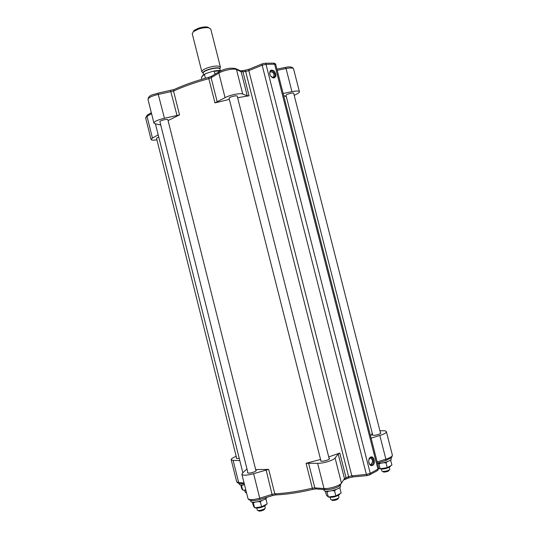 <?xml version="1.0" encoding="UTF-8"?>
<svg xmlns="http://www.w3.org/2000/svg" width="538" height="538" viewBox="0 0 538 538"><rect width="100%" height="100%" fill="white"/><g stroke="black" fill="none" stroke-linecap="round" stroke-linejoin="round"><path stroke-width="0.81" d="M153.915 123.034L148.004 99.429C148.327 97.627 151.81 95.946 158.454 94.385L173.545 91.056C183.593 86.443 195.355 82.307 208.831 78.649L214.951 102.879L229.356 99.389M237.628 97.701L249.047 95.798L242.947 71.783L245.658 71.453L348.617 476.655L346.055 477.697L339.787 453.043L328.725 456.93M214.951 102.879L225.066 97.667C229.504 95.071 240.291 92.852 242.705 94.016L247.245 95.791L249.047 95.798M329.256 459.028L237.245 96.194C237.124 94.95 228.542 97.163 229.08 98.299L320.971 461.093M156.928 139.853C153.404 140.324 151.44 140.203 151.05 139.476L152.449 138.037L158.192 134.85M160.741 124.991L155.038 123.733L153.922 123.047C154.292 121.447 157.802 119.853 164.446 118.279L179.537 114.89L173.545 91.056L173.7 89.725C183.653 85.105 195.281 80.996 208.576 77.385L208.831 78.649L211.118 77.748L218.845 73.094L225.066 97.667M168.071 120.566L179.537 114.89M283.634 95.468L286.364 96.753M372.289 433.332L370.534 435.962M320.554 459.452L306.055 463.292L312.343 488.174C298.543 491.389 286.041 493.279 274.817 493.844L268.67 469.378L255.671 469.6M269.767 74.062C270.332 75.939 271.367 77.196 272.867 77.822L273.829 77.983C276.492 76.833 276.626 74.533 274.219 71.077C271.058 69.14 269.578 70.135 269.767 74.062L270.17 71.567C272.04 68.817 276.619 74.399 274.535 76.873L273.217 77.553L270.89 76.329M270.237 71.588L270.896 71.675M370.527 457.152C367.037 458.927 369.176 467.3 372.626 465.39C376.082 463.581 373.971 455.296 370.527 457.152M283.136 93.504L291.959 91.662C296.398 90.801 298.886 90.821 299.417 91.722C299.525 92.314 298.671 93.081 296.841 94.009L294.192 95.347M389.256 467.32L389.734 469.17C390.158 470.521 382.108 472.344 381.893 470.945L381.422 469.102M382.565 471.355L383.117 471.691C385.322 472.283 387.279 471.839 389.001 470.36L389.344 469.802M246.471 492.559L245.167 492.189L244.716 490.394M245.718 492.512L246.592 493.064L246.391 492.559M264.79 505.928L265.261 507.805C265.711 509.244 257.507 511.51 257.265 510.011L256.794 508.148M257.991 510.434L258.516 510.744C258.704 511.867 264.844 510.165 264.514 509.082L264.837 508.531M338.456 495.316L338.94 497.213C339.411 498.76 330.904 500.858 330.641 499.264L330.164 497.374M331.448 499.748L331.939 500.044C332.148 501.241 338.51 499.668 338.16 498.504L338.469 497.993M209.1 27.882L207.325 27.028C204.897 26.698 201.985 27.082 198.569 28.178L194.265 30.33L193.142 31.897M203.082 73.027L201.851 71.776C201.797 70.471 203.915 69.079 208.206 67.586C214.911 65.69 218.979 65.522 220.398 67.082L219.921 68.81M201.844 71.749L192.241 33.733L193.505 31.587L198.475 29.099C202.416 27.835 205.792 27.391 208.589 27.768L210.775 29.072M201.777 79.308L201.387 77.761L202.611 75.824L205.846 73.545L212.698 71.319L220.513 70.915M214.353 71.453L215.039 74.17M205.422 78.252L204.514 74.654M221.071 70.646L220.936 70.626C218.879 70.343 216.135 70.572 212.698 71.319M205.846 73.545L203.014 75.159L201.871 76.497M339.787 453.043L338.194 453.958L335.08 457.979C333.533 460.34 322.867 463.601 317.628 463.299L306.055 463.292M268.67 469.378L253.606 473.662C246.929 475.471 243.028 475.679 241.898 474.301L242.544 473.063L246.969 468.961M239.8 460.609L233.129 460.38L231.172 459.674C231.158 458.773 232.833 457.663 236.189 456.352M372.572 434.442L372.343 434.892C372.585 435.343 373.728 435.417 375.766 435.108C378.866 434.469 380.548 433.742 380.817 432.935L380.393 432.633M236.559 457.831L236.337 458.241C236.532 458.618 237.493 458.645 239.228 458.329M247.796 472.236L247.561 472.727C247.655 474.133 256.754 471.651 256.222 470.367L255.785 470.057M320.749 460.232L320.661 460.945C321.764 462.034 330.043 459.755 329.491 458.517L329.034 458.168M370.279 457.777L370.776 458.12M368.765 459.916L370.184 457.825C373.049 456.137 374.885 463.258 371.953 464.677C370.514 465.222 369.458 464.482 368.779 462.458M371.953 464.677L370.326 464.691M379.915 430.77L382.935 430.736C385.026 430.73 386.17 431.039 386.378 431.678C386.358 432.821 384.172 434.092 379.821 435.484L371.085 438.127M390.985 457.818L391.24 458.82C392.061 460.636 382 463.924 377.508 463.292M340.272 485.094L340.527 486.09C341.691 489.042 324.212 493.359 323.937 490.192L323.762 489.506M266.774 497.354C266.223 500.279 250.977 504.086 250.809 501.342L250.56 500.34M244.501 484.711C241.387 485.222 239.645 485.081 239.289 484.301L239.047 483.332M380.588 433.379L293.674 93.316C293.573 92.22 285.53 94.426 286.021 95.408L372.76 435.195M378.799 468.369L380.151 468.759L378.934 463.998L378.349 463.346M380.151 468.759L387.266 467.656L386.049 462.882L383.567 462.761M380.944 463.205L378.934 463.998M387.266 467.656L391.913 465.101L390.702 460.353L389.915 460.461M387.279 461.698L386.049 462.882M390.406 466.507C387.071 468.611 383.56 469.378 379.862 468.813M158.723 136.975L156.518 138.212L236.727 458.497M240.782 484.987L241.67 488.531L242.719 490.084L241.327 485.014M242.719 490.084L245.866 490.138M243.31 484.893L241.596 485.606M245.9 490.3L243.115 490.138M255.987 470.858L167.876 119.786C167.775 118.629 159.409 120.599 159.907 121.662L247.998 473.043M252.45 502.21L253.385 505.935L254.649 507.811L253.122 502.263M254.649 507.811L261.596 506.796L260.358 501.86L258.045 501.692M255.099 502.189L253.411 502.889M261.596 506.796L267.184 503.911L265.954 499.002L264.73 499.217M261.912 500.528L260.358 501.86M265.732 498.558L265.954 499.002M265.96 505C262.564 507.408 258.973 508.37 255.18 507.885M325.362 491.12L326.391 495.202L328.415 497.031L326.674 491.275M328.415 497.031L335.846 495.949L334.555 490.844L332.148 490.676M328.974 491.194L327.131 491.94M335.846 495.949L341.146 493.03L339.855 487.959L338.933 488.114M335.92 489.56L334.555 490.844M339.619 487.623L339.855 487.959M339.579 494.476C335.974 496.85 332.276 497.704 328.483 497.038M264.366 508.874C265.9 509.916 257.702 512.196 258.549 510.488M388.826 470.145C390.48 471.167 382.188 473.05 383.164 471.429M338.039 498.302C339.444 499.405 331.684 501.463 331.926 499.916M151.05 139.476L145.657 117.923L147.022 116.343L152.449 138.037M147.842 114.762L147.204 115.152L147.022 116.343L151.555 113.612M157.957 93.188L164.446 118.279M170.559 90.64L177.063 115.643M217.251 102.012L211.118 77.748L211.279 76.436L219.013 71.769L218.845 73.094C223.23 70.31 234.023 68.151 236.498 69.557L242.705 94.016M235.012 68.333L236.498 69.557L241.125 71.715L247.245 95.791M239.719 70.505L241.125 71.715L242.947 71.783L242.268 70.639L244.951 70.323L245.658 71.453L248.825 70.639L262.147 65.212L266.007 64.345L274.622 64.21L377.952 469.143L370.245 473.339L266.007 64.345L265.227 63.255L273.849 63.134L274.622 64.21L275.745 64.54C275.631 63.861 274.999 63.39 273.849 63.134L273.156 63.148M241.3 70.76L240.345 70.801M264.555 63.255L262.181 63.867L262.147 65.212L366.385 474.435L351.839 475.854L348.617 476.655L348.12 478.154L346.028 479.008M262.524 63.726L248.879 69.301L248.825 70.639L351.839 475.854L352.928 476.964L367.03 475.599M249.228 69.16L244.528 70.37M241.878 70.693L240.728 70.976L236.095 68.81C231.004 67.391 225.308 68.373 219.013 71.769L219.665 71.366M211.945 76.04L208.623 77.371M174.204 89.483L158.044 93.168C153.263 94.836 148.696 94.614 148.004 99.429M285.301 67.432L286.055 68.534C290.493 67.714 293.002 67.822 293.566 68.851L299.417 91.722M277.218 70.323L286.055 68.534L291.959 91.662M377.938 470.205L378.772 468.255L377.098 470.797L370.151 474.597M370.245 473.339L366.385 474.435L367.461 475.558L369.404 475.007L370.245 473.339M211.616 71.668L207.796 72.912M219.921 69.093C220.95 65.394 200.553 70.532 203.223 73.296M203.586 74.755L203.216 73.269C201.999 70.532 219.585 66.08 219.907 69.046L220.291 70.545M344.414 479.741L345.618 479.176L346.055 477.697L344.475 478.679L341.455 483.104L335.08 457.979M338.194 453.958L344.475 478.679M324.67 489.573L316.472 488.988L314.817 487.899L324.017 488.538L325.678 489.641C330.117 490.064 338.947 487.293 340.245 485.101L341.455 483.104C339.969 485.713 329.31 489.042 324.017 488.538L317.628 463.299M315.564 488.981L312.773 489.392L312.343 488.174L314.817 487.899L308.523 462.983M312.712 489.405C299.296 492.532 287.124 494.361 276.189 494.899L274.817 493.844L272.241 494.335L259.753 498.195L253.606 473.662M266.095 469.889L272.342 495.632L259.975 499.452M247.978 498.571C248.731 499.694 249.276 500.125 249.598 499.863L251.192 500.555C253.344 500.865 256.236 500.508 259.881 499.486L259.753 498.195C253.082 500.017 249.155 500.132 247.964 498.538L241.898 474.314M244.07 482.969L238.69 482.599L233.129 460.38M244.292 483.864L240.257 483.575L236.693 481.745L231.172 459.674M385.968 460.467C393.681 456.641 391.375 457.529 392.377 455.128L392.377 455.128C392.397 456.412 390.232 457.771 385.88 459.203L377.151 461.9M377.461 463.097L385.746 460.535L385.88 459.203L379.821 435.484M155.428 123.821L242.846 472.781M272.41 77.425L272.867 77.822M273.291 77.553L274.535 76.873M145.657 117.923L147.204 115.152L151.319 112.664M276.915 69.126L285.51 67.391C289.827 66.403 292.511 66.894 293.566 68.851M378.772 468.255L275.745 64.54M220.398 67.082L210.768 29.045M194.265 30.33L193.505 31.587M207.325 27.028L208.589 27.768M203.014 75.159L202.611 75.824M275.55 494.947L272.443 495.599M239.101 483.353C238.2 483.299 237.399 482.761 236.693 481.745M352.498 477.011L348.563 477.979M392.377 455.128L386.378 431.678M273.526 77.102C274.649 73.84 273.499 72.038 270.076 71.695M371.005 464.2C373.271 461.799 372.995 459.674 370.178 457.825"/></g></svg>
